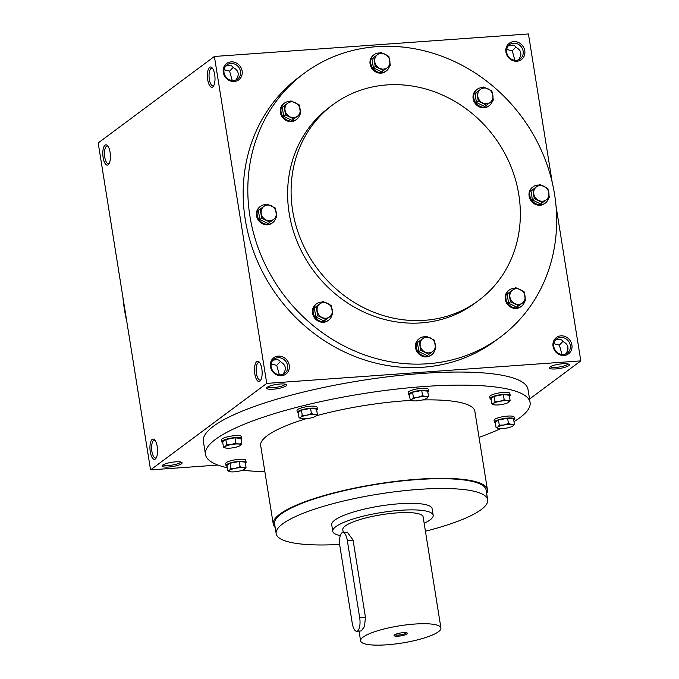 <?xml version="1.0" encoding="UTF-8"?>
<svg xmlns="http://www.w3.org/2000/svg" width="679" height="679" viewBox="0 0 679 679"><rect width="100%" height="100%" fill="white"/><g stroke="black" fill="none" stroke-linecap="round" stroke-linejoin="round"><path stroke-width="1.02" d="M553.826 343.684L559.369 345.119L563.129 341.164M562.017 354.54L559.369 345.119M565.59 354.082L565.624 354.031C569.325 348.887 568.679 344.847 563.68 341.91L562.119 340.221L560.141 339.296L555.592 339.924M563.417 354.557A8.886 8.029 -126.7 0 1 554.446 348.777A8.886 8.029 -126.7 0 1 556.738 338.863A8.886 8.029 -126.7 0 1 568.484 341.197A8.886 8.029 -126.7 0 1 567.347 353.114A8.886 8.029 -126.7 0 1 563.417 354.557M564.054 355.473A10.168 9.192 -126.7 0 1 553.538 341.342A10.168 9.192 -126.7 0 1 569.859 340.179A10.168 9.192 -126.7 0 1 564.054 355.473M506.695 49.44L512.246 50.874L515.998 46.919M514.886 60.295L512.246 50.874M516.286 60.321A8.886 8.029 -126.7 0 1 507.315 54.541A8.886 8.029 -126.7 0 1 509.606 44.627A8.886 8.029 -126.7 0 1 521.353 46.953A8.886 8.029 -126.7 0 1 520.216 58.878A8.886 8.029 -126.7 0 1 516.286 60.321M516.923 61.229A10.168 9.192 -126.7 0 1 506.407 47.106A10.168 9.192 -126.7 0 1 522.728 45.934A10.168 9.192 -126.7 0 1 516.923 61.229M271.176 363.952L276.718 365.378L280.478 361.423M279.366 374.8L276.718 365.378M280.767 374.825A8.886 8.029 -126.7 0 1 271.795 369.045A8.886 8.029 -126.7 0 1 274.087 359.132A8.886 8.029 -126.7 0 1 285.834 361.457A8.886 8.029 -126.7 0 1 284.696 373.382A8.886 8.029 -126.7 0 1 280.767 374.825M281.403 375.733A10.168 9.192 -126.7 0 1 270.887 361.61A10.168 9.192 -126.7 0 1 287.209 360.439A10.168 9.192 -126.7 0 1 281.403 375.733M224.045 69.708L229.587 71.142L233.347 67.187M232.235 80.563L229.587 71.142M233.635 80.58A8.886 8.029 -126.7 0 1 224.664 74.8A8.886 8.029 -126.7 0 1 226.956 64.887A8.886 8.029 -126.7 0 1 238.702 67.221A8.886 8.029 -126.7 0 1 237.565 79.137A8.886 8.029 -126.7 0 1 233.635 80.58M234.272 81.497A10.168 9.192 -126.7 0 1 223.756 67.365A10.168 9.192 -126.7 0 1 240.077 66.203A10.168 9.192 -126.7 0 1 234.272 81.497M520.801 55.186A8.886 3.285 85.9 0 1 520.734 52.436M508.469 45.688L513.01 45.052L514.988 45.977L516.549 47.666C521.548 50.602 522.193 54.643 518.493 59.786L518.459 59.845M567.924 349.422A8.886 3.285 85.9 0 1 567.865 346.672M235.808 80.105L235.842 80.054C239.543 74.911 238.898 70.871 233.899 67.934L232.337 66.245L230.359 65.32L225.818 65.948M282.939 374.35L282.965 374.29C286.674 369.147 286.029 365.107 281.03 362.17L279.468 360.481L277.49 359.556L272.941 360.193M500.398 337.073L495.746 340.535A164.377 148.616 -126.7 0 1 422.992 367.237A164.377 148.616 -126.7 0 1 257.044 260.261A164.377 148.616 -126.7 0 1 299.439 76.812L304.09 73.357A164.377 148.616 53.3 0 0 283.033 293.956A164.377 148.616 53.3 0 0 500.398 337.073A164.377 148.616 53.3 0 0 542.793 153.632A164.377 148.616 53.3 0 0 376.845 46.656A164.377 148.616 53.3 0 0 304.09 73.357M552.214 182.396L528.44 33.95L214.386 56.467L98.192 142.955L150.56 469.893L217.951 465.056M529.544 399.048L580.808 360.888L266.745 383.397L214.386 56.467M580.808 360.888L556.042 206.255M108.19 164.785A10.168 3.76 -94.1 0 0 108.784 164.174A10.168 3.76 -94.1 0 0 110.371 154.71A10.168 3.76 -94.1 0 0 107.452 145.569A10.168 3.76 -94.1 0 0 102.818 154.345A10.168 3.76 -94.1 0 0 108.19 164.785M209.624 67.331A10.168 3.76 85.9 0 1 212.018 67.73A10.168 3.76 85.9 0 1 214.946 76.871A10.168 3.76 85.9 0 1 213.35 86.335A10.168 3.76 85.9 0 1 207.859 80.589A10.168 3.76 85.9 0 1 209.624 67.331M155.321 459.029A10.168 3.76 -94.1 0 0 155.915 458.41A10.168 3.76 -94.1 0 0 157.503 448.946A10.168 3.76 -94.1 0 0 154.583 439.805A10.168 3.76 -94.1 0 0 149.949 448.59A10.168 3.76 -94.1 0 0 155.321 459.029M256.747 361.567A10.168 3.76 85.9 0 1 259.149 361.966A10.168 3.76 85.9 0 1 262.077 371.107A10.168 3.76 85.9 0 1 260.481 380.571A10.168 3.76 85.9 0 1 254.99 374.833A10.168 3.76 85.9 0 1 256.747 361.567M266.745 383.397L150.56 469.893M562.781 363.74A10.168 2.173 170.9 0 0 549.421 367.432A10.168 2.173 170.9 0 0 559.64 368.476A10.168 2.173 170.9 0 0 569.019 364.3A10.168 2.173 170.9 0 0 562.781 363.74M168.587 467.033A10.168 2.173 -9.1 0 1 162.205 465.539A10.168 2.173 -9.1 0 1 171.728 462.297A10.168 2.173 -9.1 0 1 181.794 462.399A10.168 2.173 -9.1 0 1 178.815 465.039A10.168 2.173 -9.1 0 1 168.587 467.033M280.13 384.008A10.168 2.173 170.9 0 0 266.771 387.701A10.168 2.173 170.9 0 0 276.99 388.744A10.168 2.173 170.9 0 0 286.36 384.56A10.168 2.173 170.9 0 0 280.13 384.008M530.087 402.469L527.999 389.39A164.377 35.121 170.9 0 0 422.032 373.442A164.377 35.121 170.9 0 0 203.369 441.384L205.465 454.463A164.377 35.121 -9.1 0 1 362.221 393.786A164.377 35.121 -9.1 0 1 530.087 402.469A164.377 35.121 -9.1 0 1 513.978 421.625M122.958 297.58A164.377 148.616 53.3 0 0 126.786 321.447M332.871 104.744L329.383 107.341A122.016 110.312 53.3 0 0 313.757 271.082A122.016 110.312 53.3 0 0 475.096 303.089L478.585 300.5A122.016 110.312 53.3 0 0 510.056 164.326A122.016 110.312 53.3 0 0 386.877 84.926A122.016 110.312 53.3 0 0 332.871 104.744A122.016 110.312 53.3 0 0 317.237 268.494A122.016 110.312 53.3 0 0 478.585 300.5M339.67 544.422A107.104 22.882 -9.1 0 1 276.166 533.677A107.104 22.882 -9.1 0 1 378.296 494.142A107.104 22.882 -9.1 0 1 487.675 499.795A107.104 22.882 -9.1 0 1 425.427 531.207M276.166 533.677L274.596 523.865A107.104 22.882 -9.1 0 1 376.726 484.331A107.104 22.882 -9.1 0 1 486.096 489.992L487.675 499.795M332.761 531.317L331.717 524.774A50.84 10.864 -9.1 0 1 380.198 506.008A50.84 10.864 -9.1 0 1 432.116 508.698L433.168 515.234A50.84 10.864 170.9 0 0 400.389 510.302A50.84 10.864 170.9 0 0 332.761 531.317A50.84 10.864 170.9 0 0 340.298 535.595M264.861 471.684A164.377 35.121 -9.1 0 1 242.479 470.216M227.253 467.746A164.377 35.121 -9.1 0 1 205.465 454.463M500.516 428.687A164.377 35.121 -9.1 0 1 479.043 437.369M275.173 527.473A108.462 23.171 -9.1 0 1 273.255 524.086L260.685 445.619A108.462 23.171 -9.1 0 1 306.068 418.714M316.278 415.76A108.462 23.171 -9.1 0 1 411.44 400.381M422.491 399.939A108.462 23.171 -9.1 0 1 474.867 411.313L487.437 489.78A108.462 23.171 -9.1 0 1 486.673 493.599M273.255 524.086A108.462 23.171 -9.1 0 1 376.684 484.042A108.462 23.171 -9.1 0 1 487.437 489.78M260.931 379.824A8.886 3.285 85.9 0 1 260.15 380.155A8.886 3.285 85.9 0 1 256.331 372.55A8.886 3.285 85.9 0 1 258.139 362.722A8.886 3.285 85.9 0 1 258.877 362.433A8.886 3.285 85.9 0 1 259.701 362.645M155.135 440.484A8.886 3.285 -94.1 0 0 154.303 440.272A8.886 3.285 -94.1 0 0 151.663 449.371A8.886 3.285 -94.1 0 0 155.576 457.994A8.886 3.285 -94.1 0 0 156.314 457.705A8.886 3.285 -94.1 0 0 156.365 457.663M213.8 85.588A8.886 3.285 85.9 0 1 213.019 85.91A8.886 3.285 85.9 0 1 209.2 78.314A8.886 3.285 85.9 0 1 211.008 68.486A8.886 3.285 85.9 0 1 211.746 68.189A8.886 3.285 85.9 0 1 212.569 68.409M108.003 146.248A8.886 3.285 -94.1 0 0 107.18 146.027A8.886 3.285 -94.1 0 0 104.532 155.126A8.886 3.285 -94.1 0 0 108.445 163.749A8.886 3.285 -94.1 0 0 109.183 163.461A8.886 3.285 -94.1 0 0 109.234 163.427M267.738 386.937A8.886 1.901 170.9 0 0 276.743 387.234A8.886 1.901 170.9 0 0 285.205 384.144M180.631 461.983A8.886 1.901 -9.1 0 1 168.833 465.471A8.886 1.901 -9.1 0 1 163.172 464.776M550.389 366.677A8.886 1.901 170.9 0 0 559.394 366.974A8.886 1.901 170.9 0 0 567.856 363.876M394.906 634.619A5.865 1.256 170.9 0 0 400.822 634.789A5.865 1.256 170.9 0 0 406.398 632.777M359.683 617.686L347.325 540.526A10.847 4.015 -94.1 0 0 342.827 532.472A10.847 4.015 -94.1 0 0 339.882 546.06L352.248 623.22A10.847 4.015 -94.1 0 0 356.738 631.266A10.847 4.015 -94.1 0 0 359.683 617.686L365.438 617.27L364.504 626.573L361.203 630.944L356.738 631.266M424.154 523.28A50.84 10.864 170.9 0 0 433.168 515.234M342.827 532.472L347.292 532.158L353.08 540.111L365.438 617.27M440.926 627.999A40.672 8.691 170.9 0 0 414.708 624.052A40.672 8.691 170.9 0 0 360.608 640.866A40.672 8.691 170.9 0 0 402.146 643.013A40.672 8.691 170.9 0 0 440.926 627.999L423.127 516.846A40.672 8.691 170.9 0 0 396.909 512.9A40.672 8.691 170.9 0 0 342.802 529.705L343.243 532.446M403.088 632.701A6.782 1.451 170.9 0 0 394.185 635.171A6.782 1.451 170.9 0 0 401 635.867A6.782 1.451 170.9 0 0 407.247 633.074A6.782 1.451 170.9 0 0 403.088 632.701M241.766 443.642L240.935 438.456L235.01 437.802L225.861 439.542L226.693 444.728L231.378 444.558A8.131 1.74 170.9 0 0 225.199 446.621A8.131 1.74 170.9 0 0 225.403 447.928A8.131 1.74 170.9 0 0 226.548 448.148A8.131 1.74 170.9 0 0 234.085 447.614A8.131 1.74 170.9 0 0 240.273 445.543A8.131 1.74 170.9 0 0 238.915 444.015A8.131 1.74 170.9 0 0 231.378 444.558L235.842 442.988L238.915 444.015L241.766 443.642L240.273 445.543M225.292 447.885L223.476 447.121L225.199 446.621L226.693 444.728M241.121 439.593A10.168 2.173 170.9 0 0 241.834 438.592L241.52 436.631A10.168 2.173 170.9 0 0 234.959 435.646A10.168 2.173 170.9 0 0 221.439 439.848L221.753 441.808A10.168 2.173 170.9 0 0 222.737 442.538M241.834 438.592A10.168 2.173 170.9 0 0 235.273 437.607A10.168 2.173 170.9 0 0 221.753 441.808M225.861 439.542L222.644 441.936L223.476 447.121M235.01 437.802L235.842 442.988M246.036 467.322L245.204 462.136L239.28 461.482L230.13 463.222L230.962 468.408L235.647 468.238A8.131 1.74 170.9 0 0 229.46 470.301A8.131 1.74 170.9 0 0 229.672 471.608A8.131 1.74 170.9 0 0 230.818 471.829A8.131 1.74 170.9 0 0 238.354 471.294A8.131 1.74 170.9 0 0 244.533 469.223A8.131 1.74 170.9 0 0 243.184 467.695A8.131 1.74 170.9 0 0 235.647 468.238L240.103 466.668L243.184 467.695L246.036 467.322L244.533 469.223M229.561 471.566L227.737 470.802L229.46 470.301L230.962 468.408M245.382 463.273A10.168 2.173 170.9 0 0 246.095 462.272L245.781 460.311A10.168 2.173 170.9 0 0 239.229 459.318A10.168 2.173 170.9 0 0 225.7 463.528L226.014 465.488A10.168 2.173 170.9 0 0 227.007 466.21M246.095 462.272A10.168 2.173 170.9 0 0 239.543 461.287A10.168 2.173 170.9 0 0 226.014 465.488M230.13 463.222L226.913 465.616L227.737 470.802M239.28 461.482L240.103 466.668M514.368 424.103L513.536 418.918L507.612 418.256L498.462 419.995L499.294 425.181L503.979 425.012A8.131 1.74 170.9 0 0 497.8 427.083A8.131 1.74 170.9 0 0 498.004 428.381A8.131 1.74 170.9 0 0 499.15 428.61A8.131 1.74 170.9 0 0 506.687 428.067A8.131 1.74 170.9 0 0 512.874 425.996A8.131 1.74 170.9 0 0 511.516 424.468A8.131 1.74 170.9 0 0 503.979 425.012L508.444 423.441L511.516 424.468L514.368 424.103L512.874 425.996M497.894 428.339L496.077 427.575L497.8 427.083L499.294 425.181M513.723 420.046A10.168 2.173 170.9 0 0 514.436 419.045L514.122 417.084A10.168 2.173 170.9 0 0 507.561 416.1A10.168 2.173 170.9 0 0 494.04 420.301L494.354 422.262A10.168 2.173 170.9 0 0 495.339 422.992M514.436 419.045A10.168 2.173 170.9 0 0 507.875 418.06A10.168 2.173 170.9 0 0 494.354 422.262M498.462 419.995L495.246 422.389L496.077 427.575M507.612 418.256L508.444 423.441M510.107 400.423L509.275 395.237L503.351 394.575L494.202 396.315L495.033 401.501L499.719 401.331A8.131 1.74 170.9 0 0 493.531 403.402A8.131 1.74 170.9 0 0 493.743 404.701A8.131 1.74 170.9 0 0 494.889 404.93A8.131 1.74 170.9 0 0 502.426 404.387A8.131 1.74 170.9 0 0 508.605 402.316A8.131 1.74 170.9 0 0 507.255 400.788A8.131 1.74 170.9 0 0 499.719 401.331L504.174 399.761L507.255 400.788L510.107 400.423L508.605 402.316M493.633 404.659L491.808 403.895L493.531 403.402L495.033 401.501M509.454 396.366A10.168 2.173 170.9 0 0 510.167 395.365L509.853 393.404A10.168 2.173 170.9 0 0 503.3 392.42A10.168 2.173 170.9 0 0 489.771 396.621L490.085 398.581A10.168 2.173 170.9 0 0 491.078 399.311M510.167 395.365A10.168 2.173 170.9 0 0 503.614 394.38A10.168 2.173 170.9 0 0 490.085 398.581M494.202 396.315L490.976 398.717L491.808 403.895M503.351 394.575L504.174 399.761M428.491 396.332L427.668 391.155L421.735 390.493L412.594 392.233L413.418 397.419L418.103 397.249A8.131 1.74 170.9 0 0 411.924 399.311A8.131 1.74 170.9 0 0 412.128 400.618A8.131 1.74 170.9 0 0 413.273 400.839A8.131 1.74 170.9 0 0 420.81 400.304A8.131 1.74 170.9 0 0 426.998 398.233A8.131 1.74 170.9 0 0 425.648 396.706A8.131 1.74 170.9 0 0 418.103 397.249L422.567 395.679L425.648 396.706L428.491 396.332L426.998 398.233M412.026 400.576L410.201 399.812L411.924 399.311L413.418 397.419M427.846 392.284A10.168 2.173 170.9 0 0 428.559 391.282L428.245 389.322A10.168 2.173 170.9 0 0 421.693 388.337A10.168 2.173 170.9 0 0 408.164 392.538L408.478 394.499A10.168 2.173 170.9 0 0 409.462 395.229M428.559 391.282A10.168 2.173 170.9 0 0 422.007 390.298A10.168 2.173 170.9 0 0 408.478 394.499M412.594 392.233L409.369 394.626L410.201 399.812M421.735 390.493L422.567 395.679M317.348 414.241L316.516 409.055L310.592 408.402L301.442 410.133L302.274 415.319L306.959 415.149A8.131 1.74 170.9 0 0 300.772 417.22A8.131 1.74 170.9 0 0 300.984 418.519A8.131 1.74 170.9 0 0 302.13 418.748A8.131 1.74 170.9 0 0 309.666 418.205A8.131 1.74 170.9 0 0 315.845 416.142A8.131 1.74 170.9 0 0 314.496 414.614A8.131 1.74 170.9 0 0 306.959 415.149L311.423 413.579L314.496 414.614L317.348 414.241L315.845 416.142M300.873 418.485L299.049 417.721L300.772 417.22L302.274 415.319M316.694 410.184A10.168 2.173 170.9 0 0 317.407 409.182L317.093 407.222A10.168 2.173 170.9 0 0 310.541 406.237A10.168 2.173 170.9 0 0 297.012 410.439L297.326 412.399A10.168 2.173 170.9 0 0 298.319 413.129M317.407 409.182A10.168 2.173 170.9 0 0 310.855 408.198A10.168 2.173 170.9 0 0 297.326 412.399M301.442 410.133L298.225 412.535L299.049 417.721M310.592 408.402L311.423 413.579M263.876 206.391L260.218 209.107L267.025 204.04L275.292 208.029L276.743 217.085L269.928 222.16L273.586 219.436A8.131 7.35 53.3 0 0 276.268 212.374A8.131 7.35 53.3 0 0 271.413 205.847A8.131 7.35 53.3 0 0 263.876 206.391A8.131 7.35 53.3 0 0 261.194 213.452A8.131 7.35 53.3 0 0 266.049 219.979A8.131 7.35 53.3 0 0 273.586 219.436M268.086 223.527L269.928 222.16L261.67 218.171L260.218 209.107L258.376 210.482L259.828 219.538L268.086 223.527M266.202 204.651A10.168 9.192 53.3 0 0 265.065 204.659A10.168 9.192 53.3 0 0 260.566 206.314L259.87 206.832A10.168 9.192 53.3 0 0 258.563 220.48A10.168 9.192 53.3 0 0 272.016 223.145L272.712 222.627A10.168 9.192 53.3 0 0 275.92 217.704M260.566 206.314A10.168 9.192 53.3 0 0 259.268 219.962A10.168 9.192 53.3 0 0 272.712 222.627M259.828 219.538L261.67 218.171M319.868 303.853L316.21 306.577L323.017 301.51L331.284 305.499L332.735 314.555L325.92 319.631L329.578 316.906A8.131 7.35 53.3 0 0 332.26 309.845A8.131 7.35 53.3 0 0 327.405 303.318A8.131 7.35 53.3 0 0 319.868 303.853A8.131 7.35 53.3 0 0 317.186 310.923A8.131 7.35 53.3 0 0 322.041 317.449A8.131 7.35 53.3 0 0 329.578 316.906M324.078 320.997L325.92 319.631L317.662 315.642L316.21 306.577L314.369 307.952L315.82 317.008L324.078 320.997M322.194 302.121A10.168 9.192 53.3 0 0 321.057 302.13A10.168 9.192 53.3 0 0 316.558 303.785L315.862 304.302A10.168 9.192 53.3 0 0 314.555 317.95A10.168 9.192 53.3 0 0 328.008 320.615L328.704 320.098A10.168 9.192 53.3 0 0 331.912 315.166M316.558 303.785A10.168 9.192 53.3 0 0 315.26 317.424A10.168 9.192 53.3 0 0 328.704 320.098M315.82 317.008L317.662 315.642M422.898 338.507L419.249 341.223L426.056 336.156L434.322 340.145L435.774 349.201L428.958 354.277L432.616 351.552A8.131 7.35 53.3 0 0 435.298 344.491A8.131 7.35 53.3 0 0 430.435 337.964A8.131 7.35 53.3 0 0 422.898 338.507A8.131 7.35 53.3 0 0 420.216 345.569A8.131 7.35 53.3 0 0 425.079 352.095A8.131 7.35 53.3 0 0 432.616 351.552M427.116 355.643L428.958 354.277L420.7 350.288L419.249 341.223L417.407 342.598L418.858 351.654L427.116 355.643M425.232 336.767A10.168 9.192 53.3 0 0 424.095 336.776A10.168 9.192 53.3 0 0 419.597 338.431L418.901 338.948A10.168 9.192 53.3 0 0 417.593 352.596A10.168 9.192 53.3 0 0 431.038 355.261L431.734 354.744A10.168 9.192 53.3 0 0 434.95 349.821M419.597 338.431A10.168 9.192 53.3 0 0 418.289 352.078A10.168 9.192 53.3 0 0 431.734 354.744M418.858 351.654L420.7 350.288M512.62 290.035L508.97 292.759L515.777 287.684L524.044 291.673L525.495 300.738L518.68 305.805L522.338 303.089A8.131 7.35 53.3 0 0 525.02 296.019A8.131 7.35 53.3 0 0 520.156 289.5A8.131 7.35 53.3 0 0 512.62 290.035A8.131 7.35 53.3 0 0 509.946 297.105A8.131 7.35 53.3 0 0 514.801 303.623A8.131 7.35 53.3 0 0 522.338 303.089M516.838 307.18L518.68 305.805L510.421 301.816L508.97 292.759L507.128 294.126L508.579 303.19L516.838 307.18M514.954 288.303A10.168 9.192 53.3 0 0 513.816 288.312A10.168 9.192 53.3 0 0 509.318 289.958L508.622 290.485A10.168 9.192 53.3 0 0 507.315 304.124A10.168 9.192 53.3 0 0 520.759 306.798L521.464 306.271A10.168 9.192 53.3 0 0 524.672 301.349M509.318 289.958A10.168 9.192 53.3 0 0 508.011 303.606A10.168 9.192 53.3 0 0 521.464 306.271M508.579 303.19L510.421 301.816M536.478 186.844L532.82 189.56L539.627 184.493L547.894 188.482L549.345 197.547L542.529 202.614L546.188 199.889A8.131 7.35 53.3 0 0 548.87 192.828A8.131 7.35 53.3 0 0 544.015 186.301A8.131 7.35 53.3 0 0 536.478 186.844A8.131 7.35 53.3 0 0 533.796 193.905A8.131 7.35 53.3 0 0 538.651 200.432A8.131 7.35 53.3 0 0 546.188 199.889M540.688 203.989L542.529 202.614L534.271 198.624L532.82 189.56L530.978 190.935L532.429 199.999L540.688 203.989M538.803 185.104A10.168 9.192 53.3 0 0 537.666 185.121A10.168 9.192 53.3 0 0 533.168 186.767L532.472 187.285A10.168 9.192 53.3 0 0 531.165 200.933A10.168 9.192 53.3 0 0 544.617 203.598L545.313 203.08A10.168 9.192 53.3 0 0 548.522 198.158M533.168 186.767A10.168 9.192 53.3 0 0 531.869 200.415A10.168 9.192 53.3 0 0 545.313 203.08M532.429 199.999L534.271 198.624M480.486 89.373L476.828 92.098L483.635 87.022L491.902 91.011L493.353 100.076L486.537 105.143L490.196 102.427A8.131 7.35 53.3 0 0 492.878 95.357A8.131 7.35 53.3 0 0 488.023 88.83A8.131 7.35 53.3 0 0 480.486 89.373A8.131 7.35 53.3 0 0 477.804 96.443A8.131 7.35 53.3 0 0 482.659 102.962A8.131 7.35 53.3 0 0 490.196 102.427M484.696 106.518L486.537 105.143L478.279 101.154L476.828 92.098L474.986 93.464L476.437 102.529L484.696 106.518M482.811 87.633A10.168 9.192 53.3 0 0 481.674 87.65A10.168 9.192 53.3 0 0 477.176 89.297L476.48 89.815A10.168 9.192 53.3 0 0 475.173 103.463A10.168 9.192 53.3 0 0 488.625 106.128L489.321 105.61A10.168 9.192 53.3 0 0 492.53 100.687M477.176 89.297A10.168 9.192 53.3 0 0 475.877 102.945A10.168 9.192 53.3 0 0 489.321 105.61M476.437 102.529L478.279 101.154M377.448 54.727L373.789 57.443L380.605 52.376L388.863 56.365L390.315 65.43L383.508 70.497L387.157 67.773A8.131 7.35 53.3 0 0 389.839 60.711A8.131 7.35 53.3 0 0 384.985 54.184A8.131 7.35 53.3 0 0 377.448 54.727A8.131 7.35 53.3 0 0 374.766 61.789A8.131 7.35 53.3 0 0 379.62 68.316A8.131 7.35 53.3 0 0 387.157 67.773M381.666 71.864L383.508 70.497L375.241 66.508L373.789 57.443L371.948 58.818L373.399 67.875L381.666 71.864M379.782 52.987A10.168 9.192 53.3 0 0 378.644 52.996A10.168 9.192 53.3 0 0 374.137 54.651L373.442 55.169A10.168 9.192 53.3 0 0 372.143 68.817A10.168 9.192 53.3 0 0 385.587 71.482L386.283 70.964A10.168 9.192 53.3 0 0 389.491 66.041M374.137 54.651A10.168 9.192 53.3 0 0 372.839 68.299A10.168 9.192 53.3 0 0 386.283 70.964M373.399 67.875L375.241 66.508M287.726 103.191L284.068 105.916L290.884 100.848L299.142 104.838L300.593 113.894L293.786 118.961L297.436 116.245A8.131 7.35 53.3 0 0 300.118 109.175A8.131 7.35 53.3 0 0 295.263 102.656A8.131 7.35 53.3 0 0 287.726 103.191A8.131 7.35 53.3 0 0 285.044 110.261A8.131 7.35 53.3 0 0 289.899 116.788A8.131 7.35 53.3 0 0 297.436 116.245M291.945 120.336L293.786 118.961L285.519 114.972L284.068 105.916L282.226 107.29L283.678 116.347L291.945 120.336M290.06 101.46A10.168 9.192 53.3 0 0 288.914 101.468A10.168 9.192 53.3 0 0 284.416 103.123L283.72 103.641A10.168 9.192 53.3 0 0 282.422 117.28A10.168 9.192 53.3 0 0 295.866 119.954L296.562 119.436A10.168 9.192 53.3 0 0 299.77 114.505M284.416 103.123A10.168 9.192 53.3 0 0 283.118 116.763A10.168 9.192 53.3 0 0 296.562 119.436M283.678 116.347L285.519 114.972M353.08 540.111L347.325 540.526M360.608 640.866L359.047 631.105"/></g></svg>
